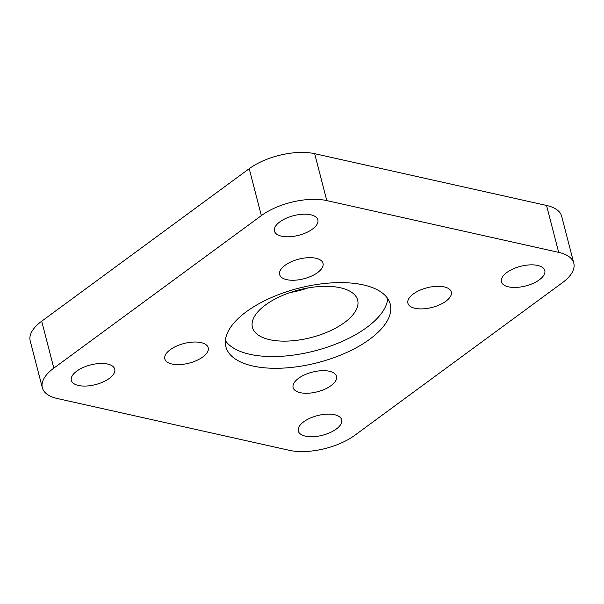 <?xml version="1.0" encoding="UTF-8"?>
<svg xmlns="http://www.w3.org/2000/svg" width="604" height="604" viewBox="0 0 604 604"><rect width="100%" height="100%" fill="white"/><g stroke="black" fill="none" stroke-linecap="round" stroke-linejoin="round"><path stroke-width="0.91" d="M109.324 378.398A22.416 10.14 -14.5 0 1 86.44 386.024A22.416 10.14 -14.5 0 1 71.34 380.377A22.416 10.14 -14.5 0 1 76.761 371.128A22.416 10.14 -14.5 0 1 99.637 363.51A22.416 10.14 -14.5 0 1 114.737 369.15A22.416 10.14 -14.5 0 1 109.324 378.398M336.269 429.066A22.416 10.14 -14.5 0 1 313.393 436.684A22.416 10.14 -14.5 0 1 298.285 431.045A22.416 10.14 -14.5 0 1 303.706 421.796A22.416 10.14 -14.5 0 1 326.59 414.17A22.416 10.14 -14.5 0 1 341.69 419.818A22.416 10.14 -14.5 0 1 336.269 429.066M312.427 229.12A22.416 10.14 -14.5 0 1 289.543 236.745A22.416 10.14 -14.5 0 1 274.442 231.098A22.416 10.14 -14.5 0 1 279.863 221.849A22.416 10.14 -14.5 0 1 302.74 214.231A22.416 10.14 -14.5 0 1 317.847 219.871A22.416 10.14 -14.5 0 1 312.427 229.12M539.372 279.788A22.416 10.14 -14.5 0 1 516.495 287.406A22.416 10.14 -14.5 0 1 501.396 281.766A22.416 10.14 -14.5 0 1 506.809 272.517A22.416 10.14 -14.5 0 1 529.693 264.892A22.416 10.14 -14.5 0 1 544.793 270.539A22.416 10.14 -14.5 0 1 539.372 279.788M246.394 311.687A84.907 38.414 165.5 0 0 225.866 346.719A84.907 38.414 165.5 0 0 283.072 368.1A84.907 38.414 165.5 0 0 369.739 339.229A84.907 38.414 165.5 0 0 390.267 304.197A84.907 38.414 165.5 0 0 333.061 282.815A84.907 38.414 165.5 0 0 246.394 311.687M225.375 340.588A84.907 38.414 165.5 0 0 286.356 355.907A84.907 38.414 165.5 0 0 366.704 327.496A84.907 38.414 165.5 0 0 387.723 298.603M307.874 287.965A54.337 24.583 -14.5 0 1 290.056 292.578M344.507 322.544A54.337 24.583 -14.5 0 1 289.037 341.018A54.337 24.583 -14.5 0 1 252.427 327.338A54.337 24.583 -14.5 0 1 265.564 304.914A54.337 24.583 -14.5 0 1 321.026 286.439A54.337 24.583 -14.5 0 1 357.644 300.12A54.337 24.583 -14.5 0 1 344.507 322.544M317.606 272.585A22.416 10.14 -14.5 0 1 294.729 280.211A22.416 10.14 -14.5 0 1 279.629 274.563A22.416 10.14 -14.5 0 1 285.05 265.315A22.416 10.14 -14.5 0 1 307.927 257.697A22.416 10.14 -14.5 0 1 323.027 263.336A22.416 10.14 -14.5 0 1 317.606 272.585M202.808 356.964A22.416 10.14 -14.5 0 1 179.932 364.582A22.416 10.14 -14.5 0 1 164.832 358.942A22.416 10.14 -14.5 0 1 170.245 349.693A22.416 10.14 -14.5 0 1 193.129 342.068A22.416 10.14 -14.5 0 1 208.229 347.715A22.416 10.14 -14.5 0 1 202.808 356.964M331.09 385.601A22.416 10.14 -14.5 0 1 308.206 393.219A22.416 10.14 -14.5 0 1 293.106 387.579A22.416 10.14 -14.5 0 1 298.527 378.331A22.416 10.14 -14.5 0 1 321.404 370.705A22.416 10.14 -14.5 0 1 336.503 376.352A22.416 10.14 -14.5 0 1 331.09 385.601M445.888 301.222A22.416 10.14 -14.5 0 1 423.004 308.848A22.416 10.14 -14.5 0 1 407.904 303.2A22.416 10.14 -14.5 0 1 413.325 293.952A22.416 10.14 -14.5 0 1 436.201 286.334A22.416 10.14 -14.5 0 1 451.301 291.974A22.416 10.14 -14.5 0 1 445.888 301.222M41.699 321.207L53.831 368.123A47.55 21.51 165.5 0 0 42.333 387.738L30.2 340.822A47.55 21.51 -14.5 0 1 41.699 321.207L249.218 168.69A47.55 21.51 -14.5 0 1 314.661 153.68L546.544 205.451A47.55 21.51 -14.5 0 1 561.667 216.262L573.8 263.178A47.55 21.51 165.5 0 0 558.677 252.366L546.544 205.451M573.8 263.178A47.55 21.51 165.5 0 1 562.301 282.793L354.782 435.31A47.55 21.51 165.5 0 1 289.339 450.32L57.455 398.549A47.55 21.51 165.5 0 1 42.333 387.738M53.831 368.123L261.351 215.605L249.218 168.69M314.661 153.68L326.794 200.596L558.677 252.366M326.794 200.596A47.55 21.51 165.5 0 0 261.351 215.605"/></g></svg>
